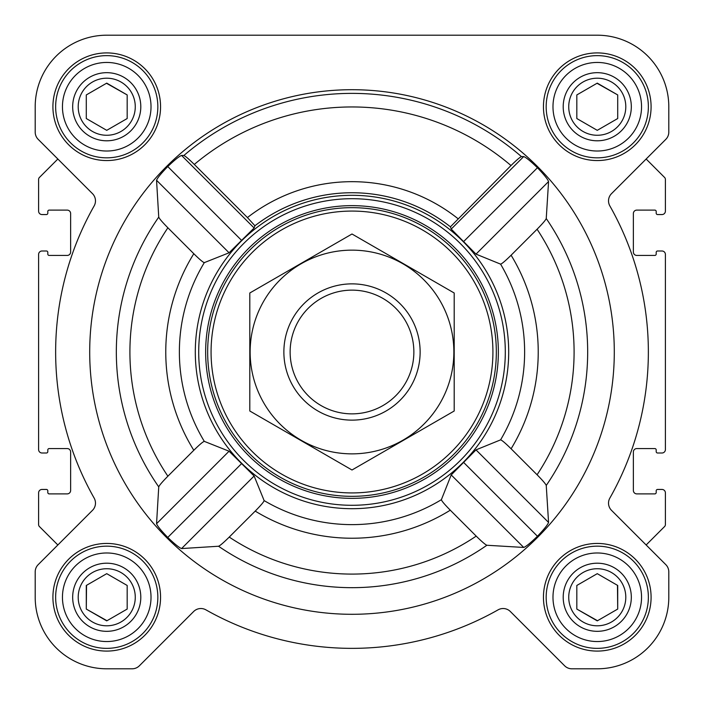 <?xml version="1.0" encoding="UTF-8"?>
<svg xmlns="http://www.w3.org/2000/svg" width="704" height="704" viewBox="0 0 704 704"><rect width="100%" height="100%" fill="white"/><g stroke="black" fill="none" stroke-linecap="round" stroke-linejoin="round"><path stroke-width="1.06" d="M486.878 545.257L523.723 547.448C526.126 546.533 530.693 542.793 537.442 536.237C543.954 529.443 547.668 524.841 548.566 522.438L546.242 485.461C545.644 483.912 542.59 480.339 537.082 474.76L511.104 448.782C505.358 443.115 501.855 440.141 500.588 439.868L476.001 449.874L451.211 474.927L441.373 499.69C441.646 500.949 444.611 504.442 450.278 510.189L476.203 536.114C481.774 541.614 485.338 544.658 486.878 545.257A235.673 235.673 0 0 1 218.539 546.242C220.088 545.644 223.661 542.59 229.24 537.082L255.218 511.104C260.885 505.358 263.859 501.855 264.132 500.588L254.126 476.001L229.073 451.211L204.31 441.373C203.051 441.646 199.558 444.611 193.811 450.278L167.886 476.203C162.386 481.774 159.342 485.338 158.743 486.878L156.552 523.723C157.467 526.126 161.207 530.693 167.763 537.442C174.557 543.954 179.159 547.668 181.562 548.566L218.539 546.242M614.293 352A262.293 262.293 0 0 0 220.854 124.846A262.293 262.293 0 0 0 220.854 579.154A262.293 262.293 0 0 0 614.293 352M546.242 218.539L548.566 181.562C547.659 179.15 543.954 174.557 537.442 167.763C530.684 161.207 526.117 157.467 523.723 156.552L521.453 156.631C520.001 157.133 516.516 160.107 510.998 165.546L450.437 226.811L451.211 229.073L476.001 254.126L500.588 264.132C501.846 263.859 505.358 260.885 511.104 255.218L537.082 229.24C542.59 223.661 545.635 220.097 546.242 218.539A235.673 235.673 0 0 1 546.242 485.461M247.43 217.562L194.304 164.437C188.786 158.998 185.302 156.024 183.841 155.514L181.562 155.434C179.15 156.341 174.557 160.046 167.763 166.558C161.207 173.316 157.467 177.883 156.552 180.277L158.743 217.122C159.342 218.662 162.386 222.218 167.886 227.797L193.811 253.722C199.549 259.389 203.051 262.354 204.31 262.627L229.073 252.789L254.126 227.999L254.918 225.755L247.43 217.562A170.324 170.324 0 0 1 457.926 218.618M217.941 433.127A156.693 156.693 0 0 0 508.693 352A156.693 156.693 0 0 0 309.883 201.071A156.693 156.693 0 0 0 217.941 433.127M450.437 226.811A159.254 159.254 0 0 0 254.918 225.755M52.914 106.735A53.821 53.821 0 0 1 133.646 60.122A53.821 53.821 0 0 1 133.646 153.349A53.821 53.821 0 0 1 52.914 106.735M52.914 597.265A53.821 53.821 0 0 1 133.646 550.651A53.821 53.821 0 0 1 133.646 643.878A53.821 53.821 0 0 1 52.914 597.265M543.444 597.265A53.821 53.821 0 0 1 624.175 550.651A53.821 53.821 0 0 1 624.175 643.878A53.821 53.821 0 0 1 543.444 597.265M543.444 106.735A53.821 53.821 0 0 1 624.175 60.122A53.821 53.821 0 0 1 624.175 153.349A53.821 53.821 0 0 1 543.444 106.735M35.2 106.735L35.2 132.132A10.217 10.217 0 0 0 38.192 139.357L92.479 193.644A10.217 10.217 0 0 1 94.151 205.911A296.358 296.358 0 0 0 94.151 498.089A10.217 10.217 0 0 1 92.479 510.356L38.192 564.643A10.217 10.217 0 0 0 35.2 571.868L35.2 597.265A71.535 71.535 0 0 0 106.735 668.8L132.132 668.8A10.217 10.217 0 0 0 139.357 665.808L193.644 611.521A10.217 10.217 0 0 1 205.911 609.849A296.358 296.358 0 0 0 498.089 609.849A10.217 10.217 0 0 1 510.356 611.521L564.643 665.808A10.217 10.217 0 0 0 571.868 668.8L597.265 668.8A71.535 71.535 0 0 0 668.8 597.265L668.8 571.868A10.217 10.217 0 0 0 665.808 564.643L611.521 510.356A10.217 10.217 0 0 1 609.849 498.089A296.358 296.358 0 0 0 609.849 205.911A10.217 10.217 0 0 1 611.521 193.644L665.808 139.357A10.217 10.217 0 0 0 668.8 132.132L668.8 106.735A71.535 71.535 0 0 0 597.265 35.2L106.735 35.2A71.535 71.535 0 0 0 35.2 106.735L35.2 132.132M38.192 139.357L57.851 159.025L39.406 177.47A2.728 2.728 0 0 0 38.606 179.397L38.606 211.147A3.406 3.406 0 0 0 42.011 214.553L46.438 214.553A1.364 1.364 0 0 0 47.802 213.189L47.802 211.482A1.364 1.364 0 0 1 49.166 210.118L67.223 210.118A3.406 3.406 0 0 1 70.629 213.532L70.629 252.023A3.406 3.406 0 0 1 67.223 255.429L49.166 255.429A1.364 1.364 0 0 1 47.802 254.065L47.802 252.358A1.364 1.364 0 0 0 46.438 251.002L42.011 251.002A3.406 3.406 0 0 0 38.606 254.408L38.606 449.592A3.406 3.406 0 0 0 42.011 452.998L46.438 452.998A1.364 1.364 0 0 0 47.802 451.642L47.802 449.935A1.364 1.364 0 0 1 49.166 448.571L67.223 448.571A3.406 3.406 0 0 1 70.629 451.977L70.629 490.468A3.406 3.406 0 0 1 67.223 493.882L49.166 493.882A1.364 1.364 0 0 1 47.802 492.518L47.802 490.811A1.364 1.364 0 0 0 46.438 489.447L42.011 489.447A3.406 3.406 0 0 0 38.606 492.853L38.606 524.603A2.728 2.728 0 0 0 39.406 526.53L57.851 544.975L38.192 564.643M665.808 564.643L646.149 544.975L664.594 526.53A2.728 2.728 0 0 0 665.394 524.603L665.394 492.853A3.406 3.406 0 0 0 661.989 489.447L657.562 489.447A1.364 1.364 0 0 0 656.198 490.811L656.198 492.518A1.364 1.364 0 0 1 654.834 493.882L636.777 493.882A3.406 3.406 0 0 1 633.371 490.468L633.371 451.977A3.406 3.406 0 0 1 636.777 448.571L654.834 448.571A1.364 1.364 0 0 1 656.198 449.935L656.198 451.642A1.364 1.364 0 0 0 657.562 452.998L661.989 452.998A3.406 3.406 0 0 0 665.394 449.592L665.394 254.408A3.406 3.406 0 0 0 661.989 251.002L657.562 251.002A1.364 1.364 0 0 0 656.198 252.358L656.198 254.065A1.364 1.364 0 0 1 654.834 255.429L636.777 255.429A3.406 3.406 0 0 1 633.371 252.023L633.371 213.532A3.406 3.406 0 0 1 636.777 210.118L654.834 210.118A1.364 1.364 0 0 1 656.198 211.482L656.198 213.189A1.364 1.364 0 0 0 657.562 214.553L661.989 214.553A3.406 3.406 0 0 0 665.394 211.147L665.394 179.397A2.728 2.728 0 0 0 664.594 177.47L646.149 159.025L665.808 139.357M35.2 571.868L35.2 597.265M106.735 668.8L132.132 668.8M205.911 609.849A10.217 10.217 0 0 0 193.644 611.521M564.643 665.808L510.356 611.521A10.217 10.217 0 0 0 498.089 609.849M571.868 668.8L597.265 668.8M668.8 597.265L668.8 571.868M668.8 132.132L668.8 106.735M597.265 35.2L463.258 35.2M349.747 35.2L296.815 35.2M236.861 35.2L106.735 35.2M523.723 156.552L451.211 229.073M548.566 181.562L476.001 254.126M537.442 167.763L463.778 241.419M229.073 451.211L156.552 523.723M241.419 463.778L167.763 537.442M254.126 476.001L181.562 548.566M181.562 155.434L254.126 227.999M167.763 166.558L241.419 240.222M156.552 180.277L229.073 252.789M451.211 474.927L523.723 547.448M463.778 462.581L537.442 536.237M476.001 449.874L548.566 522.438M211.068 352A140.932 140.932 0 0 1 422.462 229.953A140.932 140.932 0 0 1 422.462 474.047A140.932 140.932 0 0 1 211.068 352M207.662 352A144.338 144.338 0 0 1 424.169 227.005A144.338 144.338 0 0 1 424.169 476.995A144.338 144.338 0 0 1 207.662 352M205.647 352A146.353 146.353 0 0 1 425.181 225.254A146.353 146.353 0 0 1 425.181 478.746A146.353 146.353 0 0 1 205.647 352M198.713 352A153.287 153.287 0 0 1 428.648 219.243A153.287 153.287 0 0 1 428.648 484.757A153.287 153.287 0 0 1 198.713 352M552.983 106.735A44.282 44.282 0 0 1 619.406 68.385A44.282 44.282 0 0 1 619.406 145.086A44.282 44.282 0 0 1 552.983 106.735M563.2 106.735A34.065 34.065 0 0 1 614.293 77.238A34.065 34.065 0 0 1 614.293 136.233A34.065 34.065 0 0 1 563.2 106.735M546.172 106.735A51.093 51.093 0 0 1 622.811 62.48A51.093 51.093 0 0 1 622.811 150.99A51.093 51.093 0 0 1 546.172 106.735M62.454 106.735A44.282 44.282 0 0 1 128.876 68.385A44.282 44.282 0 0 1 128.876 145.086A44.282 44.282 0 0 1 62.454 106.735M72.67 106.735A34.065 34.065 0 0 1 123.772 77.238A34.065 34.065 0 0 1 123.772 136.233A34.065 34.065 0 0 1 72.67 106.735M55.642 106.735A51.093 51.093 0 0 1 132.282 62.48A51.093 51.093 0 0 1 132.282 150.99A51.093 51.093 0 0 1 55.642 106.735M62.454 597.265A44.282 44.282 0 0 1 128.876 558.914A44.282 44.282 0 0 1 128.876 635.615A44.282 44.282 0 0 1 62.454 597.265M72.67 597.265A34.065 34.065 0 0 1 123.772 567.767A34.065 34.065 0 0 1 123.772 626.762A34.065 34.065 0 0 1 72.67 597.265M55.642 597.265A51.093 51.093 0 0 1 132.282 553.01A51.093 51.093 0 0 1 132.282 641.52A51.093 51.093 0 0 1 55.642 597.265M552.983 597.265A44.282 44.282 0 0 1 619.406 558.914A44.282 44.282 0 0 1 619.406 635.615A44.282 44.282 0 0 1 552.983 597.265M563.2 597.265A34.065 34.065 0 0 1 614.293 567.767A34.065 34.065 0 0 1 614.293 626.762A34.065 34.065 0 0 1 563.2 597.265M546.172 597.265A51.093 51.093 0 0 1 622.811 553.01A51.093 51.093 0 0 1 622.811 641.52A51.093 51.093 0 0 1 546.172 597.265M568.735 106.735A28.53 28.53 0 0 1 611.53 82.025A28.53 28.53 0 0 1 611.53 131.446A28.53 28.53 0 0 1 568.735 106.735M576.822 94.934L576.822 118.536L597.265 130.337L617.707 118.536L617.707 94.934L597.265 83.134L576.822 94.934L576.822 118.536L597.265 130.337M617.707 118.536L617.707 94.934L597.018 83.274M568.735 597.265A28.53 28.53 0 0 1 611.53 572.554A28.53 28.53 0 0 1 611.53 621.975A28.53 28.53 0 0 1 568.735 597.265M576.822 585.464L576.822 609.066L597.265 620.866L617.707 609.066L617.707 585.464L597.265 573.663L576.822 585.464L576.822 609.066L597.511 620.726M78.206 597.265A28.53 28.53 0 0 1 121 572.554A28.53 28.53 0 0 1 121 621.975A28.53 28.53 0 0 1 78.206 597.265M86.539 585.323L86.293 609.066L106.735 620.866L127.178 609.066L127.178 585.464L106.735 573.663L86.293 585.464L86.293 609.066L106.982 620.726M78.206 106.735A28.53 28.53 0 0 1 121 82.025A28.53 28.53 0 0 1 121 131.446A28.53 28.53 0 0 1 78.206 106.735M86.293 94.934L86.293 118.536L106.735 130.337L127.178 118.536L127.178 94.934L106.735 83.134L86.293 94.934L86.293 118.536L106.735 130.337M127.178 118.536L127.178 94.934L106.489 83.274M127.178 609.066L127.178 585.464L106.735 573.663M617.707 609.066L617.461 585.323M290.136 352A61.864 61.864 0 0 1 382.932 298.426A61.864 61.864 0 0 1 382.932 405.574A61.864 61.864 0 0 1 290.136 352M283.87 352A68.13 68.13 0 0 1 386.065 292.996A68.13 68.13 0 0 1 386.065 411.004A68.13 68.13 0 0 1 283.87 352M352 250.149A101.851 101.851 0 0 1 440.211 402.926A101.851 101.851 0 0 1 263.789 402.926A101.851 101.851 0 0 1 352 250.149M454.194 411.004L454.194 292.996L352 234.001L249.806 292.996L249.806 411.004L352 469.999L454.194 411.004M183.841 155.514A258.614 258.614 0 0 1 521.453 156.631M158.743 217.122A235.673 235.673 0 0 0 158.743 486.878M167.886 227.797A222.094 222.094 0 0 0 167.886 476.203M193.811 253.722A186.226 186.226 0 0 0 193.811 450.278M204.31 262.627A172.621 172.621 0 0 0 204.31 441.373M264.132 500.588A172.621 172.621 0 0 0 441.373 499.69M500.588 439.868A172.621 172.621 0 0 0 500.588 264.132M537.082 474.76A222.094 222.094 0 0 0 537.082 229.24M511.104 448.782A186.226 186.226 0 0 0 511.104 255.218M194.304 164.437A245.045 245.045 0 0 1 510.998 165.546M229.24 537.082A222.094 222.094 0 0 0 476.203 536.114M255.218 511.104A186.226 186.226 0 0 0 450.278 510.189"/></g></svg>
